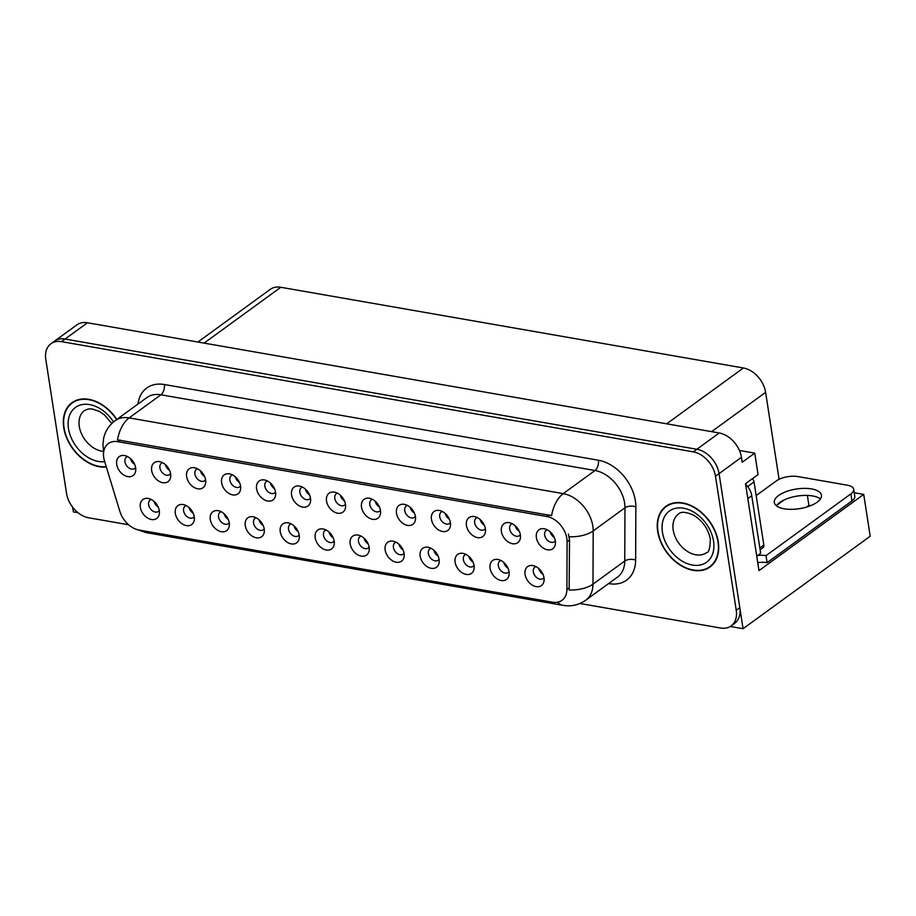 <?xml version="1.0" encoding="UTF-8"?>
<svg xmlns="http://www.w3.org/2000/svg" width="916" height="916" viewBox="0 0 916 916"><rect width="100%" height="100%" fill="white"/><g stroke="black" fill="none" stroke-linecap="round" stroke-linejoin="round"><path stroke-width="1.37" d="M326.107 530.009A7.03 4.969 -126 0 0 325.031 530.547A7.03 4.969 -126 0 0 323.485 535.242A7.03 4.969 -126 0 0 327.459 541.413A7.03 4.969 -126 0 0 333.31 541.917A7.03 4.969 -126 0 0 334.145 541.058M333.149 537.715A7.03 4.969 54 0 1 328.981 531.99M315.219 537.841A11.725 8.278 -126 0 0 324.882 549.657A11.725 8.278 -126 0 0 334.214 544.184A11.725 8.278 -126 0 0 334.157 541.138A11.725 8.278 -126 0 0 323.165 528.979A11.725 8.278 -126 0 0 315.219 537.841M361.087 536.112A7.03 4.969 -126 0 0 359.999 536.65A7.03 4.969 -126 0 0 358.454 541.345A7.03 4.969 -126 0 0 362.438 547.516A7.03 4.969 -126 0 0 368.278 548.02A7.03 4.969 -126 0 0 369.125 547.161M368.129 543.818A7.03 4.969 54 0 1 363.961 538.093M350.198 543.944A11.725 8.278 -126 0 0 359.862 555.749A11.725 8.278 -126 0 0 369.194 550.276A11.725 8.278 -126 0 0 369.137 547.241A11.725 8.278 -126 0 0 358.133 535.081A11.725 8.278 -126 0 0 350.198 543.944M396.055 542.215A7.03 4.969 -126 0 0 394.979 542.753A7.03 4.969 -126 0 0 393.433 547.447A7.03 4.969 -126 0 0 397.407 553.619A7.03 4.969 -126 0 0 403.258 554.123A7.03 4.969 -126 0 0 404.093 553.253M403.097 549.921A7.03 4.969 54 0 1 398.929 544.196M385.167 550.047A11.725 8.278 -126 0 0 394.83 561.851A11.725 8.278 -126 0 0 404.162 556.378A11.725 8.278 -126 0 0 404.105 553.344A11.725 8.278 -126 0 0 393.113 541.184A11.725 8.278 -126 0 0 385.167 550.047M197.535 468.797A7.03 4.969 -126 0 0 196.448 469.335A7.03 4.969 -126 0 0 194.902 474.03A7.03 4.969 -126 0 0 198.886 480.202A7.03 4.969 -126 0 0 204.726 480.705A7.03 4.969 -126 0 0 205.562 479.835M204.566 476.492A7.03 4.969 54 0 1 200.409 470.767M186.635 476.618A11.725 8.278 -126 0 0 196.31 488.434A11.725 8.278 -126 0 0 205.642 482.961A11.725 8.278 -126 0 0 205.585 479.927A11.725 8.278 -126 0 0 194.581 467.767A11.725 8.278 -126 0 0 186.635 476.618M302.452 487.094A7.03 4.969 -126 0 0 301.375 487.633A7.03 4.969 -126 0 0 299.83 492.327A7.03 4.969 -126 0 0 303.803 498.499A7.03 4.969 -126 0 0 309.642 499.014A7.03 4.969 -126 0 0 310.49 498.144M309.494 494.8A7.03 4.969 54 0 1 305.326 489.075M291.563 494.926A11.725 8.278 -126 0 0 301.227 506.743A11.725 8.278 -126 0 0 310.558 501.27A11.725 8.278 -126 0 0 310.501 498.224A11.725 8.278 -126 0 0 299.509 486.064A11.725 8.278 -126 0 0 291.563 494.926M151.243 499.506A7.03 4.969 -126 0 0 150.155 500.044A7.03 4.969 -126 0 0 148.61 504.739A7.03 4.969 -126 0 0 152.594 510.91A7.03 4.969 -126 0 0 158.434 511.414A7.03 4.969 -126 0 0 159.281 510.555M158.285 507.212A7.03 4.969 54 0 1 154.117 501.487M140.354 507.338A11.725 8.278 -126 0 0 150.018 519.143A11.725 8.278 -126 0 0 159.35 513.67A11.725 8.278 -126 0 0 159.292 510.636A11.725 8.278 -126 0 0 148.289 498.476A11.725 8.278 -126 0 0 140.354 507.338M267.483 481.003A7.03 4.969 -126 0 0 266.396 481.53A7.03 4.969 -126 0 0 264.85 486.224A7.03 4.969 -126 0 0 268.835 492.396A7.03 4.969 -126 0 0 274.674 492.911A7.03 4.969 -126 0 0 275.51 492.041M274.514 488.697A7.03 4.969 54 0 1 270.357 482.972M256.583 488.823A11.725 8.278 -126 0 0 266.258 500.64A11.725 8.278 -126 0 0 275.59 495.167A11.725 8.278 -126 0 0 275.533 492.132A11.725 8.278 -126 0 0 264.529 479.973A11.725 8.278 -126 0 0 256.583 488.823M162.556 462.695A7.03 4.969 -126 0 0 161.479 463.233A7.03 4.969 -126 0 0 159.934 467.927A7.03 4.969 -126 0 0 163.907 474.099A7.03 4.969 -126 0 0 169.746 474.603A7.03 4.969 -126 0 0 170.594 473.744M169.597 470.4A7.03 4.969 54 0 1 165.43 464.675M151.667 470.526A11.725 8.278 -126 0 0 161.331 482.331A11.725 8.278 -126 0 0 170.662 476.858A11.725 8.278 -126 0 0 170.605 473.824A11.725 8.278 -126 0 0 159.613 461.664A11.725 8.278 -126 0 0 151.667 470.526M500.983 560.523A7.03 4.969 -126 0 0 499.896 561.05A7.03 4.969 -126 0 0 498.35 565.745A7.03 4.969 -126 0 0 502.334 571.916A7.03 4.969 -126 0 0 508.174 572.431A7.03 4.969 -126 0 0 509.021 571.561M508.025 568.218A7.03 4.969 54 0 1 503.857 562.493M490.094 568.344A11.725 8.278 -126 0 0 499.758 580.16A11.725 8.278 -126 0 0 509.09 574.687A11.725 8.278 -126 0 0 509.033 571.653A11.725 8.278 -126 0 0 498.029 559.493A11.725 8.278 -126 0 0 490.094 568.344M442.348 511.506A7.03 4.969 -126 0 0 441.272 512.033A7.03 4.969 -126 0 0 439.726 516.739A7.03 4.969 -126 0 0 443.699 522.91A7.03 4.969 -126 0 0 449.538 523.414A7.03 4.969 -126 0 0 450.386 522.544M449.39 519.2A7.03 4.969 54 0 1 445.222 513.475M431.459 519.326A11.725 8.278 -126 0 0 441.123 531.143A11.725 8.278 -126 0 0 450.454 525.67A11.725 8.278 -126 0 0 450.397 522.635A11.725 8.278 -126 0 0 439.405 510.475A11.725 8.278 -126 0 0 431.459 519.326M221.191 511.712A7.03 4.969 -126 0 0 220.103 512.239A7.03 4.969 -126 0 0 218.558 516.945A7.03 4.969 -126 0 0 222.542 523.116A7.03 4.969 -126 0 0 228.382 523.62A7.03 4.969 -126 0 0 229.229 522.75M228.233 519.406A7.03 4.969 54 0 1 224.065 513.681M210.302 519.532A11.725 8.278 -126 0 0 219.966 531.349A11.725 8.278 -126 0 0 229.298 525.876A11.725 8.278 -126 0 0 229.24 522.841A11.725 8.278 -126 0 0 218.237 510.681A11.725 8.278 -126 0 0 210.302 519.532M512.296 523.712A7.03 4.969 -126 0 0 511.22 524.238A7.03 4.969 -126 0 0 509.674 528.933A7.03 4.969 -126 0 0 513.647 535.104A7.03 4.969 -126 0 0 519.486 535.62A7.03 4.969 -126 0 0 520.334 534.749M519.338 531.406A7.03 4.969 54 0 1 515.17 525.681M501.407 531.532A11.725 8.278 -126 0 0 511.071 543.348A11.725 8.278 -126 0 0 520.403 537.875A11.725 8.278 -126 0 0 520.345 534.841A11.725 8.278 -126 0 0 509.353 522.681A11.725 8.278 -126 0 0 501.407 531.532M232.504 474.9A7.03 4.969 -126 0 0 231.427 475.427A7.03 4.969 -126 0 0 229.882 480.133A7.03 4.969 -126 0 0 233.855 486.304A7.03 4.969 -126 0 0 239.694 486.808A7.03 4.969 -126 0 0 240.542 485.938M239.545 482.595A7.03 4.969 54 0 1 235.378 476.87M221.615 482.721A11.725 8.278 -126 0 0 231.279 494.537A11.725 8.278 -126 0 0 240.61 489.064A11.725 8.278 -126 0 0 240.553 486.03A11.725 8.278 -126 0 0 229.561 473.87A11.725 8.278 -126 0 0 221.615 482.721M407.38 505.403A7.03 4.969 -126 0 0 406.292 505.941A7.03 4.969 -126 0 0 404.746 510.636A7.03 4.969 -126 0 0 408.731 516.807A7.03 4.969 -126 0 0 414.57 517.311A7.03 4.969 -126 0 0 415.406 516.441M414.41 513.097A7.03 4.969 54 0 1 410.254 507.372M396.479 513.235A11.725 8.278 -126 0 0 406.154 525.04A11.725 8.278 -126 0 0 415.486 519.567A11.725 8.278 -126 0 0 415.429 516.532A11.725 8.278 -126 0 0 404.425 504.373A11.725 8.278 -126 0 0 396.479 513.235M186.211 505.609A7.03 4.969 -126 0 0 185.135 506.147A7.03 4.969 -126 0 0 183.589 510.842A7.03 4.969 -126 0 0 187.562 517.013A7.03 4.969 -126 0 0 193.413 517.517A7.03 4.969 -126 0 0 194.249 516.647M193.253 513.303A7.03 4.969 54 0 1 189.085 507.579M175.322 513.429A11.725 8.278 -126 0 0 184.986 525.246A11.725 8.278 -126 0 0 194.318 519.773A11.725 8.278 -126 0 0 194.261 516.739A11.725 8.278 -126 0 0 183.269 504.579A11.725 8.278 -126 0 0 175.322 513.429M337.431 493.197A7.03 4.969 -126 0 0 336.344 493.735A7.03 4.969 -126 0 0 334.798 498.43A7.03 4.969 -126 0 0 338.783 504.601A7.03 4.969 -126 0 0 344.622 505.105A7.03 4.969 -126 0 0 345.458 504.247M344.462 500.903A7.03 4.969 54 0 1 340.305 495.178M326.531 501.029A11.725 8.278 -126 0 0 336.206 512.846A11.725 8.278 -126 0 0 345.538 507.361A11.725 8.278 -126 0 0 345.481 504.327A11.725 8.278 -126 0 0 334.477 492.167A11.725 8.278 -126 0 0 326.531 501.029M291.139 523.906A7.03 4.969 -126 0 0 290.051 524.444A7.03 4.969 -126 0 0 288.506 529.139A7.03 4.969 -126 0 0 292.49 535.31A7.03 4.969 -126 0 0 298.33 535.826A7.03 4.969 -126 0 0 299.177 534.955M298.181 531.612A7.03 4.969 54 0 1 294.013 525.887M280.25 531.738A11.725 8.278 -126 0 0 289.914 543.554A11.725 8.278 -126 0 0 299.246 538.081A11.725 8.278 -126 0 0 299.189 535.047A11.725 8.278 -126 0 0 288.185 522.876A11.725 8.278 -126 0 0 280.25 531.738M372.4 499.3A7.03 4.969 -126 0 0 371.324 499.838A7.03 4.969 -126 0 0 369.778 504.533A7.03 4.969 -126 0 0 373.751 510.704A7.03 4.969 -126 0 0 379.59 511.208A7.03 4.969 -126 0 0 380.438 510.349M379.442 507.006A7.03 4.969 54 0 1 375.274 501.281M361.511 507.132A11.725 8.278 -126 0 0 371.175 518.937A11.725 8.278 -126 0 0 380.506 513.464A11.725 8.278 -126 0 0 380.449 510.43A11.725 8.278 -126 0 0 369.457 498.27A11.725 8.278 -126 0 0 361.511 507.132M477.328 517.609A7.03 4.969 -126 0 0 476.24 518.135A7.03 4.969 -126 0 0 474.694 522.83A7.03 4.969 -126 0 0 478.679 529.013A7.03 4.969 -126 0 0 484.518 529.517A7.03 4.969 -126 0 0 485.354 528.646M484.358 525.303A7.03 4.969 54 0 1 480.202 519.578M466.427 525.429A11.725 8.278 -126 0 0 476.102 537.245A11.725 8.278 -126 0 0 485.434 531.772A11.725 8.278 -126 0 0 485.365 528.738A11.725 8.278 -126 0 0 474.374 516.578A11.725 8.278 -126 0 0 466.427 525.429M256.159 517.815A7.03 4.969 -126 0 0 255.083 518.341A7.03 4.969 -126 0 0 253.537 523.036A7.03 4.969 -126 0 0 257.511 529.208A7.03 4.969 -126 0 0 263.361 529.723A7.03 4.969 -126 0 0 264.197 528.853M263.201 525.509A7.03 4.969 54 0 1 259.033 519.784M245.27 525.635A11.725 8.278 -126 0 0 254.934 537.452A11.725 8.278 -126 0 0 264.266 531.978A11.725 8.278 -126 0 0 264.209 528.944A11.725 8.278 -126 0 0 253.217 516.784A11.725 8.278 -126 0 0 245.27 525.635M547.276 529.803A7.03 4.969 -126 0 0 546.188 530.341A7.03 4.969 -126 0 0 544.642 535.036A7.03 4.969 -126 0 0 548.627 541.207A7.03 4.969 -126 0 0 554.466 541.711A7.03 4.969 -126 0 0 555.302 540.852M554.306 537.509A7.03 4.969 54 0 1 550.15 531.784M536.375 537.635A11.725 8.278 -126 0 0 546.05 549.451A11.725 8.278 -126 0 0 555.382 543.978A11.725 8.278 -126 0 0 555.314 540.932A11.725 8.278 -126 0 0 544.322 528.772A11.725 8.278 -126 0 0 536.375 537.635M431.035 548.318A7.03 4.969 -126 0 0 429.947 548.856A7.03 4.969 -126 0 0 428.402 553.55A7.03 4.969 -126 0 0 432.386 559.722A7.03 4.969 -126 0 0 438.226 560.226A7.03 4.969 -126 0 0 439.073 559.355M438.077 556.012A7.03 4.969 54 0 1 433.909 550.287M420.146 556.138A11.725 8.278 -126 0 0 429.81 567.954A11.725 8.278 -126 0 0 439.142 562.481A11.725 8.278 -126 0 0 439.085 559.447A11.725 8.278 -126 0 0 428.081 547.287A11.725 8.278 -126 0 0 420.146 556.138M466.004 554.42A7.03 4.969 -126 0 0 464.927 554.947A7.03 4.969 -126 0 0 463.382 559.653A7.03 4.969 -126 0 0 467.355 565.825A7.03 4.969 -126 0 0 473.194 566.328A7.03 4.969 -126 0 0 474.041 565.458M473.045 562.115A7.03 4.969 54 0 1 468.877 556.39M455.115 562.241A11.725 8.278 -126 0 0 464.778 574.057A11.725 8.278 -126 0 0 474.11 568.584A11.725 8.278 -126 0 0 474.053 565.55A11.725 8.278 -126 0 0 463.061 553.39A11.725 8.278 -126 0 0 455.115 562.241M127.587 456.592A7.03 4.969 -126 0 0 126.5 457.13A7.03 4.969 -126 0 0 124.954 461.824A7.03 4.969 -126 0 0 128.938 467.996A7.03 4.969 -126 0 0 134.778 468.5A7.03 4.969 -126 0 0 135.614 467.641M134.618 464.298A7.03 4.969 54 0 1 130.461 458.572M116.698 464.423A11.725 8.278 -126 0 0 126.362 476.24A11.725 8.278 -126 0 0 135.694 470.755A11.725 8.278 -126 0 0 135.637 467.721A11.725 8.278 -126 0 0 124.633 455.561A11.725 8.278 -126 0 0 116.698 464.423M535.952 566.615A7.03 4.969 -126 0 0 534.875 567.153A7.03 4.969 -126 0 0 533.33 571.847A7.03 4.969 -126 0 0 537.303 578.019A7.03 4.969 -126 0 0 543.142 578.534A7.03 4.969 -126 0 0 543.99 577.664M542.993 574.321A7.03 4.969 54 0 1 538.826 568.596M525.063 574.447A11.725 8.278 -126 0 0 534.726 586.263A11.725 8.278 -126 0 0 544.058 580.79A11.725 8.278 -126 0 0 544.001 577.744A11.725 8.278 -126 0 0 533.009 565.584A11.725 8.278 -126 0 0 525.063 574.447M103.726 457.656A21.102 14.896 -126 0 0 104.493 460.988L119.893 511.471A21.102 14.896 -126 0 0 139.106 530.055L552.554 602.19A21.102 14.896 -126 0 0 562.035 600.301A21.102 14.896 -126 0 0 566.912 589.457L567.096 541.688A21.102 14.896 -126 0 0 546.875 516.521L117.843 441.672A21.102 14.896 -126 0 0 108.363 443.562A21.102 14.896 -126 0 0 103.726 457.656M72.673 507.235L73.394 511.895L78.032 512.708M730.247 626.475L743.071 628.72L719.06 473.618A23.45 16.545 -126 0 0 696.87 449.264L65.059 339.046A23.45 16.545 -126 0 0 54.525 341.141A23.45 16.545 -126 0 1 65.059 339.046L696.87 449.264A23.45 16.545 -126 0 1 719.06 473.618L739.819 607.663A23.45 16.545 -126 0 1 734.666 623.315L731.082 625.926A23.45 16.545 -126 0 0 736.235 610.274L715.476 476.228A23.45 16.545 -126 0 0 693.286 451.863L61.475 341.645A23.45 16.545 -126 0 0 50.941 343.74A23.45 16.545 -126 0 0 45.8 359.404L66.547 493.449A23.45 16.545 -126 0 0 88.749 517.803L128.595 524.754M854.239 492.751L863.719 494.4L758.975 570.611L745.532 483.728L758.059 474.603L754.738 453.134L742.2 462.248L741.445 457.336A23.45 16.545 -126 0 0 719.243 432.982L87.444 322.764A23.45 16.545 -126 0 0 76.91 324.859L50.941 343.74M739.418 450.454L754.738 453.134M863.719 494.4L870.2 536.238L743.071 628.72M197.89 342.034L270.266 289.376A23.45 16.545 54 0 1 280.8 287.281L743.414 367.98A23.45 16.545 54 0 1 765.616 392.346L779.081 479.308M784.05 499.987L776.768 505.288M810.729 505.643L808.908 505.323L807.374 495.419M808.908 505.323L806.435 507.132M116.836 419.436A37.51 26.472 -126 0 0 71.986 402.697A37.51 26.472 -126 0 0 63.754 427.749A37.51 26.472 -126 0 0 106.336 467.011M657.677 531.349A37.51 26.472 -126 0 0 678.893 564.267A37.51 26.472 -126 0 0 710.049 566.97A37.51 26.472 -126 0 0 718.281 541.928A37.51 26.472 -126 0 0 697.065 509.01A37.51 26.472 -126 0 0 665.909 506.308A37.51 26.472 -126 0 0 657.677 531.349M710.312 566.294A37.51 26.472 -126 0 0 711.755 565.561M117.5 439.875L551.581 515.605A27.354 15.652 -80.1 0 1 563.214 493.632A31.259 22.064 54 0 1 592.812 526.105A31.259 22.064 54 0 1 593.19 530.914L592.973 584.145A31.259 22.064 54 0 1 585.748 600.209L617.521 577.091A31.259 22.064 -126 0 0 624.758 561.027L624.964 507.796A31.259 22.064 -126 0 0 624.597 502.987A31.259 22.064 -126 0 0 594.999 470.515L160.918 394.785A31.259 22.064 -126 0 0 146.869 397.578L115.095 420.707A31.259 22.064 54 0 1 129.133 417.902A27.354 15.652 99.9 0 0 117.5 439.875M568.378 534.039L569.534 539.913L569.134 590.018A27.354 13.958 0.2 0 0 592.973 584.145L624.758 561.027A7.82 3.985 -179.8 0 1 635.635 560.065A39.079 27.583 54 0 1 609.048 583.641L608.613 583.572M579.942 603.495L720.548 628.021A23.45 16.545 -126 0 0 731.082 625.926M667.775 505.105A37.51 26.472 -126 0 0 666.642 506.262M73.853 401.506A37.51 26.472 -126 0 0 72.719 402.651M542.226 572.786L540.486 572.008M539.055 568.79L540.417 570.21M553.539 535.975L551.798 535.207M551.684 533.341L550.379 531.99M507.258 566.683L505.506 565.916M504.075 562.687L505.437 564.107M472.278 560.581L470.538 559.813M469.106 556.585L470.469 558.004M437.31 554.478L435.558 553.711M434.127 550.493L435.489 551.901M518.571 529.872L516.83 529.105M516.704 527.238L515.41 525.899M483.591 523.769L481.85 523.002M481.736 521.135L480.431 519.796M448.622 517.666L446.882 516.899M446.756 515.032L445.462 513.693M413.643 511.563L411.902 510.796M411.788 508.93L410.483 507.59M811.53 488.926A23.839 9.95 -8.8 0 0 786.363 491.549A23.839 9.95 -8.8 0 0 774.318 502.506A23.839 9.95 -8.8 0 0 784.222 508.792A23.839 9.95 -8.8 0 0 809.378 506.159A23.839 9.95 -8.8 0 0 821.434 495.213A23.839 9.95 -8.8 0 0 811.53 488.926M776.413 505.769A23.839 9.95 171.2 0 1 812.618 495.945A23.839 9.95 171.2 0 1 820.427 498.957M756.169 495.602L776.39 480.889A15.629 6.527 171.2 0 1 797.962 476.583L847.208 485.171A15.629 6.527 171.2 0 1 853.701 489.293A15.629 6.527 171.2 0 1 850.884 493.884L766.005 555.634L767.093 562.653A15.629 6.527 -8.8 0 0 757.75 562.63M757.612 555.497A15.629 6.527 171.2 0 1 766.005 555.634M853.701 489.293L854.788 496.312A15.629 6.527 171.2 0 1 851.96 500.903L767.093 562.653M747.834 498.579L751.75 495.728A15.629 11.038 -126 0 0 745.601 484.209M756.742 556.126L760.658 553.275L751.75 495.728M106.222 466.645A37.121 26.198 54 0 1 64.063 427.795A37.121 26.198 54 0 1 72.215 403.017A37.121 26.198 54 0 1 116.618 419.597M657.997 531.406A37.121 26.198 54 0 1 666.138 506.617A37.121 26.198 54 0 1 696.973 509.296A37.121 26.198 54 0 1 717.961 541.871A37.121 26.198 54 0 1 709.82 566.66A37.121 26.198 54 0 1 678.985 563.981A37.121 26.198 54 0 1 657.997 531.406M760.12 549.749L762.971 547.676A3.904 2.759 -126 0 0 763.83 545.066L754.051 481.908A3.904 2.759 -126 0 0 752.276 478.816M402.33 548.375L400.59 547.608M399.158 544.39L400.521 545.799M367.362 542.272L365.61 541.505M364.179 538.287L365.541 539.696M332.382 536.181L330.642 535.402M329.21 532.185L330.573 533.593M378.674 505.46L376.934 504.693M376.808 502.827L375.514 501.487M343.695 499.357L341.954 498.602M341.84 496.735L340.534 495.384M308.726 493.266L306.986 492.499M306.86 490.632L305.566 489.281M297.414 530.078L295.662 529.311M294.231 526.082L295.593 527.501M262.434 523.975L260.694 523.208M259.262 519.979L260.625 521.399M227.466 517.872L225.725 517.105M224.283 513.887L225.645 515.296M192.486 511.769L190.746 511.002M189.314 507.785L190.677 509.193M157.518 505.666L155.777 504.899M154.335 501.682L155.697 503.09M273.747 487.163L272.006 486.396M271.892 484.53L270.586 483.19M238.778 481.06L237.038 480.293M236.912 478.427L235.618 477.087M203.799 474.957L202.058 474.19M201.944 472.324L200.638 470.984M168.83 468.855L167.09 468.087M166.964 466.221L165.67 464.881M133.851 462.752L132.122 461.996M131.996 460.118L130.69 458.779M87.444 322.764L61.475 341.645M719.243 432.982L693.286 451.863M741.445 457.336L715.476 476.228M743.414 367.98L666.688 423.81M280.8 287.281L204.073 343.111M765.616 392.346L711.595 431.642M566.912 589.457L569.351 587.683M567.096 541.688L569.534 539.913M546.875 516.521L549.096 514.895M117.843 441.672L120.076 440.058M598.388 460.233A7.82 4.477 -80.1 0 1 594.999 470.515L563.214 493.632L129.133 417.902L160.918 394.785A7.82 4.477 -80.1 0 0 164.308 384.514L598.388 460.233A39.079 27.583 54 0 1 635.383 500.834A39.079 27.583 54 0 1 635.853 506.846L635.635 560.065M557.558 602.201A27.354 15.652 99.9 0 0 563.191 605.384C571.355 606.724 578.878 604.995 585.748 600.209M563.191 605.384L146.48 532.688A27.354 15.652 -80.1 0 1 141.969 530.559M569.18 536.787A27.354 13.958 0.2 0 0 593.19 530.914L624.964 507.796A7.82 3.985 -179.8 0 1 635.853 506.846M137.972 404.059A39.079 27.583 54 0 1 164.308 384.514M736.235 610.274L739.819 607.663M850.884 493.884L851.96 500.903M111.798 423.49L104.584 415.051L99.352 411.421L92.104 408.948L88.142 408.994L84.512 410.494A23.839 16.82 -126 0 0 79.28 426.409A23.839 16.82 -126 0 0 103.623 451.393M104.699 461.664A31.648 22.339 54 0 1 68.482 428.574A31.648 22.339 54 0 1 82.852 404.471A31.648 22.339 54 0 1 113.515 421.933M678.435 514.105A23.839 16.82 -126 0 0 673.203 530.02A23.839 16.82 -126 0 0 686.679 550.94A23.839 16.82 -126 0 0 706.476 552.657C708.87 552.806 710.14 548.272 710.301 539.043C708.171 528.635 702.503 520.631 693.275 515.032C685.695 511.769 680.748 511.46 678.435 514.105M662.417 532.173A31.648 22.339 54 0 1 683.576 508.22A31.648 22.339 54 0 1 713.553 541.104A31.648 22.339 54 0 1 692.382 565.058A31.648 22.339 54 0 1 662.417 532.173M754.051 481.908L747.674 486.533M763.83 545.066L759.845 547.963M115.095 420.707C109.05 425.242 105.226 431.15 103.6 438.455L102.924 445.004L103.691 451.714M146.48 532.688L137.744 529.769M72.215 403.017L75.295 400.773M666.138 506.617L669.23 504.384M709.82 566.66L712.9 564.416"/></g></svg>
